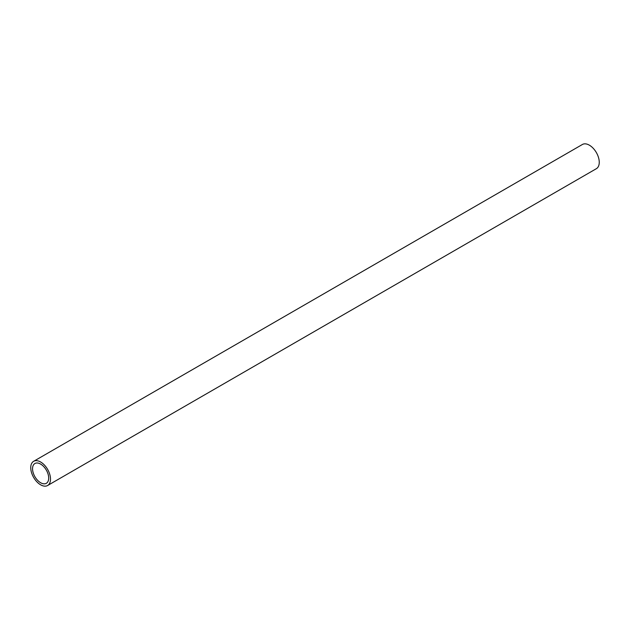 <?xml version="1.0" encoding="UTF-8"?>
<svg xmlns="http://www.w3.org/2000/svg" width="630" height="630" viewBox="0 0 630 630"><rect width="100%" height="100%" fill="white"/><g stroke="black" fill="none" stroke-linecap="round" stroke-linejoin="round"><path stroke-width="0.94" d="M47.612 485.509L596.358 168.69A13.97 8.064 -120 0 0 598.5 157.492A13.97 8.064 -120 0 0 589.373 145.184A13.97 8.064 -120 0 0 582.388 144.49L33.642 461.31A13.97 8.064 60 0 1 40.627 462.003A13.97 8.064 60 0 1 49.754 474.311A13.97 8.064 60 0 1 47.612 485.509A13.97 8.064 60 0 1 40.627 484.816A13.97 8.064 60 0 1 31.5 472.508A13.97 8.064 60 0 1 33.642 461.31M40.627 464.082A11.427 6.599 -120 0 0 34.918 463.515A11.427 6.599 -120 0 0 33.162 472.673A11.427 6.599 -120 0 0 40.627 482.738A11.427 6.599 -120 0 0 46.337 483.305A11.427 6.599 -120 0 0 48.085 474.146A11.427 6.599 -120 0 0 40.627 464.082"/></g></svg>
